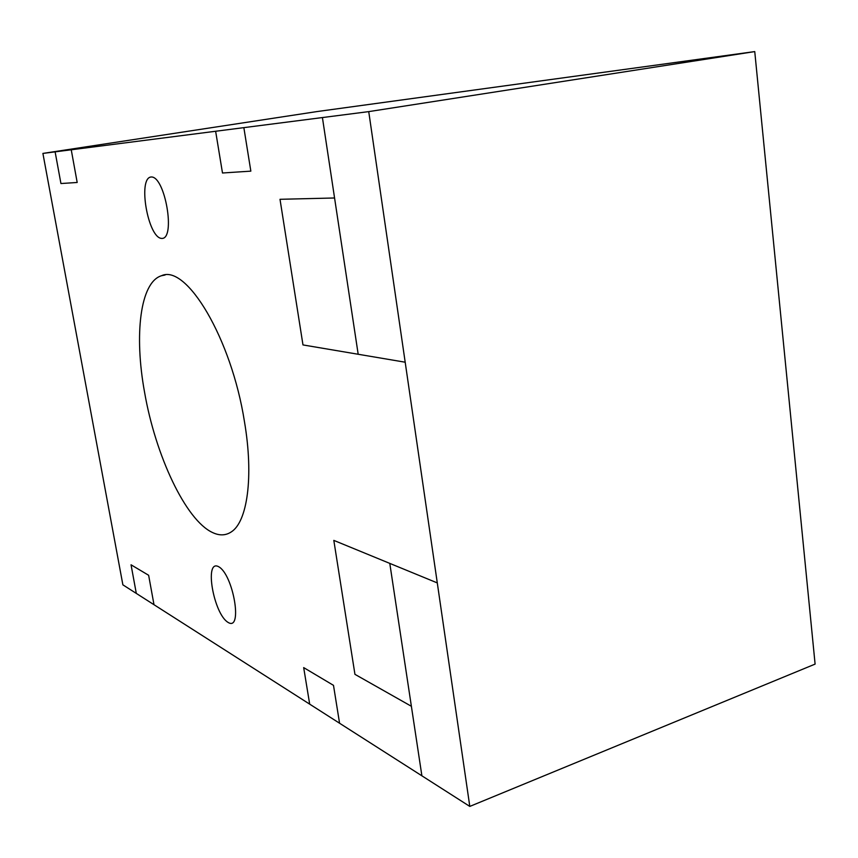 <?xml version="1.0" encoding="UTF-8"?>
<svg xmlns="http://www.w3.org/2000/svg" width="858" height="858" viewBox="0 0 858 858"><rect width="100%" height="100%" fill="white"/><g stroke="black" fill="none" stroke-linecap="round" stroke-linejoin="round"><path stroke-width="1.29" d="M244.455 421.632C231.446 338.384 186.315 263.738 161.454 275.74C140.111 282.25 134.062 335.081 144.584 392.331C155.459 455.373 185.682 520.227 212.569 532.55C219.391 535.789 225.557 535.617 231.092 532.035C247.34 522.147 253.861 476.855 244.455 421.632M754.75 51.587L316.902 111.583L42.9 153.421L368.736 111.615L754.75 51.587L815.1 664.103L469.798 806.413L122.876 584.834L42.9 153.421M368.736 111.615L469.798 806.413M405.191 362.215L302.981 344.927L280.008 199.303L334.577 197.983M437.29 582.914L333.816 540.39L354.944 674.334L411.379 706.284M322.415 117.557L358.183 354.268M421.889 775.804L389.789 563.395M71.246 149.785L77.188 182.475L60.939 183.537L55.116 151.855M154 604.708L148.638 575.278L131.049 564.8L136.304 593.414M215.637 131.263L222.49 172.994L250.847 171.139L243.854 127.638M309.684 704.15L303.678 667.599L333.494 685.349L339.575 723.24M151.105 176.995C165.09 175.697 175.987 239.521 161.722 238.417C148.026 238.192 137.473 177.874 151.105 176.995M218.458 566.612C233.269 574.034 243.146 631.863 228.099 622.415C213.621 614.017 204.011 559.062 218.458 566.612M161.454 275.74L165.058 275.021"/></g></svg>
